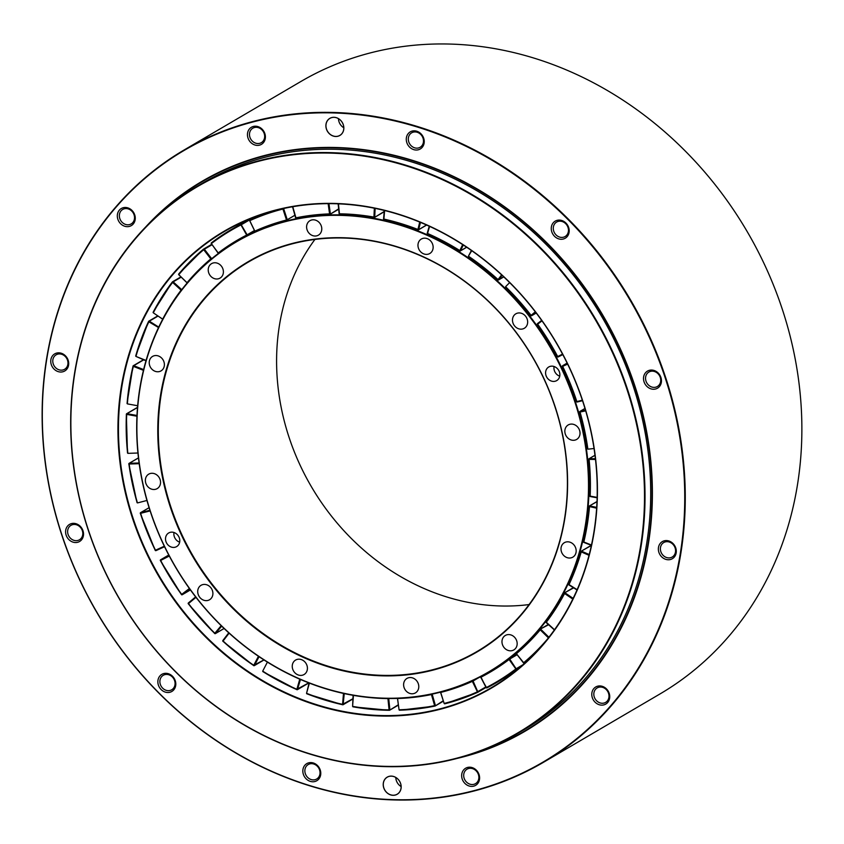 <?xml version="1.0" encoding="UTF-8"?>
<svg xmlns="http://www.w3.org/2000/svg" width="844" height="844" viewBox="0 0 844 844"><rect width="100%" height="100%" fill="white"/><g stroke="black" fill="none" stroke-linecap="round" stroke-linejoin="round"><path stroke-width="1.27" d="M593.838 532.553A264.267 230.212 -120.4 0 0 487.716 262.8A264.267 230.212 -120.4 0 0 224.145 231.678A264.267 230.212 -120.4 0 0 121.852 386.71A264.267 230.212 -120.4 0 0 227.975 656.463A264.267 230.212 -120.4 0 0 491.556 687.575A264.267 230.212 -120.4 0 0 593.838 532.553M594.028 532.754A264.657 230.56 -120.4 0 0 397.925 213.986A264.657 230.56 -120.4 0 0 121.336 386.7A264.657 230.56 -120.4 0 0 317.439 705.468A264.657 230.56 -120.4 0 0 594.028 532.754M74.926 372.362A316.627 275.83 -120.4 0 0 309.537 753.724A316.627 275.83 -120.4 0 0 640.438 547.091A316.627 275.83 -120.4 0 0 405.827 165.73A316.627 275.83 -120.4 0 0 74.926 372.362M74.747 372.151A317.017 276.167 -120.4 0 0 202.054 695.751A317.017 276.167 -120.4 0 0 518.248 733.077A317.017 276.167 -120.4 0 0 640.955 547.102A317.017 276.167 -120.4 0 0 513.648 223.502A317.017 276.167 -120.4 0 0 197.454 186.176A317.017 276.167 -120.4 0 0 74.747 372.151M518.248 733.077L523.924 729.754A317.017 276.167 -120.4 0 0 646.631 543.779A317.017 276.167 -120.4 0 0 519.324 220.178A317.017 276.167 -120.4 0 0 203.13 182.842L197.454 186.176M471.617 754.135A318.504 277.454 -120.4 0 0 524.673 731.02A318.504 277.454 -120.4 0 0 647.96 544.18A318.504 277.454 -120.4 0 0 520.052 219.071A318.504 277.454 -120.4 0 0 202.381 181.565A318.504 277.454 -120.4 0 0 156.319 216.591M329.128 133.489A9.906 8.63 -120.4 0 0 341.778 133.858A9.906 8.63 -120.4 0 0 340.596 120.291A9.906 8.63 -120.4 0 0 327.957 119.922A9.906 8.63 -120.4 0 0 329.128 133.489M329.181 133.447A9.864 8.588 -120.4 0 0 339.868 135.388A9.864 8.588 -120.4 0 0 340.586 120.312A9.864 8.588 -120.4 0 0 329.898 118.371A9.864 8.588 -120.4 0 0 329.181 133.447M338.465 118.645A9.864 8.588 -120.4 0 0 341.693 126.115A9.864 8.588 -120.4 0 0 343.814 127.771M386.468 792.305A9.906 8.63 -120.4 0 0 399.106 792.674A9.906 8.63 -120.4 0 0 397.925 779.107A9.906 8.63 -120.4 0 0 385.286 778.738A9.906 8.63 -120.4 0 0 386.468 792.305M386.51 792.263A9.864 8.588 -120.4 0 0 397.207 794.193A9.864 8.588 -120.4 0 0 397.914 779.128A9.864 8.588 -120.4 0 0 387.227 777.187A9.864 8.588 -120.4 0 0 386.51 792.263M395.794 777.461A9.864 8.588 -120.4 0 0 399.022 784.92A9.864 8.588 -120.4 0 0 401.143 786.587M554.497 236.278A9.906 8.63 -120.4 0 0 567.136 236.647A9.906 8.63 -120.4 0 0 565.955 223.08A9.906 8.63 -120.4 0 0 553.316 222.71A9.906 8.63 -120.4 0 0 554.497 236.278M556.027 234.885A8.377 7.301 -120.4 0 0 565.111 236.531A8.377 7.301 -120.4 0 0 565.723 223.713A8.377 7.301 -120.4 0 0 556.629 222.067A8.377 7.301 -120.4 0 0 556.027 234.885M409.519 147.025A9.906 8.63 -120.4 0 0 422.169 147.394A9.906 8.63 -120.4 0 0 420.987 133.816A9.906 8.63 -120.4 0 0 408.348 133.457A9.906 8.63 -120.4 0 0 409.519 147.025M411.06 145.622A8.377 7.301 -120.4 0 0 420.143 147.267A8.377 7.301 -120.4 0 0 420.745 134.46A8.377 7.301 -120.4 0 0 411.661 132.814A8.377 7.301 -120.4 0 0 411.06 145.622M250.7 142.404A9.906 8.63 -120.4 0 0 263.339 142.773A9.906 8.63 -120.4 0 0 262.157 129.206A9.906 8.63 -120.4 0 0 249.518 128.837A9.906 8.63 -120.4 0 0 250.7 142.404M252.229 141.011A8.377 7.301 -120.4 0 0 261.313 142.657A8.377 7.301 -120.4 0 0 261.914 129.839A8.377 7.301 -120.4 0 0 252.831 128.193A8.377 7.301 -120.4 0 0 252.229 141.011M120.565 223.671A9.906 8.63 -120.4 0 0 133.204 224.04A9.906 8.63 -120.4 0 0 132.023 210.462A9.906 8.63 -120.4 0 0 119.384 210.093A9.906 8.63 -120.4 0 0 120.565 223.671M122.095 222.267A8.377 7.301 -120.4 0 0 131.179 223.913A8.377 7.301 -120.4 0 0 131.791 211.105A8.377 7.301 -120.4 0 0 122.696 209.46A8.377 7.301 -120.4 0 0 122.095 222.267M53.995 369.028A9.906 8.63 -120.4 0 0 66.644 369.398A9.906 8.63 -120.4 0 0 65.463 355.83A9.906 8.63 -120.4 0 0 52.813 355.461A9.906 8.63 -120.4 0 0 53.995 369.028M55.525 367.636A8.377 7.301 -120.4 0 0 64.619 369.282A8.377 7.301 -120.4 0 0 65.22 356.463A8.377 7.301 -120.4 0 0 56.137 354.818A8.377 7.301 -120.4 0 0 55.525 367.636M68.839 539.548A9.906 8.63 -120.4 0 0 81.478 539.907A9.906 8.63 -120.4 0 0 80.296 526.339A9.906 8.63 -120.4 0 0 67.657 525.97A9.906 8.63 -120.4 0 0 68.839 539.548M70.368 538.145A8.377 7.301 -120.4 0 0 79.452 539.791A8.377 7.301 -120.4 0 0 80.064 526.983A8.377 7.301 -120.4 0 0 70.97 525.337A8.377 7.301 -120.4 0 0 70.368 538.145M161.098 689.516A9.906 8.63 -120.4 0 0 173.737 689.886A9.906 8.63 -120.4 0 0 172.566 676.318A9.906 8.63 -120.4 0 0 159.917 675.949A9.906 8.63 -120.4 0 0 161.098 689.516M162.628 688.124A8.377 7.301 -120.4 0 0 171.722 689.77A8.377 7.301 -120.4 0 0 172.324 676.951A8.377 7.301 -120.4 0 0 163.24 675.305A8.377 7.301 -120.4 0 0 162.628 688.124M306.077 778.769A9.906 8.63 -120.4 0 0 318.716 779.139A9.906 8.63 -120.4 0 0 317.534 765.571A9.906 8.63 -120.4 0 0 304.895 765.202A9.906 8.63 -120.4 0 0 306.077 778.769M307.606 777.377A8.377 7.301 -120.4 0 0 316.69 779.023A8.377 7.301 -120.4 0 0 317.291 766.215A8.377 7.301 -120.4 0 0 308.208 764.558A8.377 7.301 -120.4 0 0 307.606 777.377M464.896 783.39A9.906 8.63 -120.4 0 0 477.546 783.759A9.906 8.63 -120.4 0 0 476.364 770.192A9.906 8.63 -120.4 0 0 463.725 769.823A9.906 8.63 -120.4 0 0 464.896 783.39M466.437 781.998A8.377 7.301 -120.4 0 0 475.52 783.643A8.377 7.301 -120.4 0 0 476.121 770.825A8.377 7.301 -120.4 0 0 467.038 769.179A8.377 7.301 -120.4 0 0 466.437 781.998M595.031 702.134A9.906 8.63 -120.4 0 0 607.669 702.503A9.906 8.63 -120.4 0 0 606.488 688.926A9.906 8.63 -120.4 0 0 593.849 688.556A9.906 8.63 -120.4 0 0 595.031 702.134M596.56 700.731A8.377 7.301 -120.4 0 0 605.654 702.377A8.377 7.301 -120.4 0 0 606.256 689.569A8.377 7.301 -120.4 0 0 597.172 687.923A8.377 7.301 -120.4 0 0 596.56 700.731M661.601 556.766A9.906 8.63 -120.4 0 0 674.24 557.135A9.906 8.63 -120.4 0 0 673.058 543.568A9.906 8.63 -120.4 0 0 660.419 543.198A9.906 8.63 -120.4 0 0 661.601 556.766M663.131 555.373A8.377 7.301 -120.4 0 0 672.214 557.019A8.377 7.301 -120.4 0 0 672.816 544.201A8.377 7.301 -120.4 0 0 663.732 542.555A8.377 7.301 -120.4 0 0 663.131 555.373M646.757 386.257A9.906 8.63 -120.4 0 0 659.396 386.626A9.906 8.63 -120.4 0 0 658.214 373.048A9.906 8.63 -120.4 0 0 645.576 372.689A9.906 8.63 -120.4 0 0 646.757 386.257M648.287 384.853A8.377 7.301 -120.4 0 0 657.381 386.499A8.377 7.301 -120.4 0 0 657.982 373.692A8.377 7.301 -120.4 0 0 648.899 372.046A8.377 7.301 -120.4 0 0 648.287 384.853M524.673 731.02L524.841 730.925A318.504 277.454 -120.4 0 0 585.799 680.18A318.504 277.454 -120.4 0 0 577.612 278.109A318.504 277.454 -120.4 0 0 202.549 181.471L202.381 181.565M457.311 758.376A318.895 277.803 -120.4 0 0 585.905 680.549A318.895 277.803 -120.4 0 0 550.562 246.575A318.895 277.803 -120.4 0 0 145.632 227.015M116.25 206.938A354.596 308.893 -120.4 0 0 158.503 692.513A354.596 308.893 -120.4 0 0 610.803 705.658A354.596 308.893 -120.4 0 0 568.55 220.084A354.596 308.893 -120.4 0 0 116.25 206.938M116.145 206.569A354.986 309.242 -120.4 0 0 125.271 654.691A354.986 309.242 -120.4 0 0 543.304 762.396A354.986 309.242 -120.4 0 0 611.246 705.837A354.986 309.242 -120.4 0 0 602.12 257.705A354.986 309.242 -120.4 0 0 184.087 150A354.986 309.242 -120.4 0 0 116.145 206.569M543.304 762.396L659.913 694A354.986 309.242 -120.4 0 0 727.855 637.431A354.986 309.242 -120.4 0 0 718.729 189.309A354.986 309.242 -120.4 0 0 300.696 81.604L184.087 150M574.142 440.262A8.377 7.301 -120.4 0 0 576.674 439.418A8.377 7.301 -120.4 0 0 579.395 429.87A8.377 7.301 -120.4 0 0 570.723 424.121A8.377 7.301 -120.4 0 0 568.191 424.965A8.377 7.301 -120.4 0 0 565.469 434.512A8.377 7.301 -120.4 0 0 574.142 440.262M570.291 557.989A8.377 7.301 -120.4 0 0 572.823 557.156A8.377 7.301 -120.4 0 0 575.545 547.598A8.377 7.301 -120.4 0 0 566.873 541.848A8.377 7.301 -120.4 0 0 564.341 542.692A8.377 7.301 -120.4 0 0 561.619 552.24A8.377 7.301 -120.4 0 0 570.291 557.989M511.285 650.766A8.377 7.301 -120.4 0 0 513.806 649.933A8.377 7.301 -120.4 0 0 516.539 640.374A8.377 7.301 -120.4 0 0 507.856 634.625A8.377 7.301 -120.4 0 0 505.324 635.469A8.377 7.301 -120.4 0 0 502.602 645.016A8.377 7.301 -120.4 0 0 511.285 650.766M412.906 693.736A8.377 7.301 -120.4 0 0 415.438 692.892A8.377 7.301 -120.4 0 0 418.16 683.345A8.377 7.301 -120.4 0 0 409.488 677.584A8.377 7.301 -120.4 0 0 406.956 678.428A8.377 7.301 -120.4 0 0 404.234 687.976A8.377 7.301 -120.4 0 0 412.906 693.736M301.54 675.369A8.377 7.301 -120.4 0 0 304.072 674.525A8.377 7.301 -120.4 0 0 306.794 664.977A8.377 7.301 -120.4 0 0 298.122 659.227A8.377 7.301 -120.4 0 0 295.59 660.071A8.377 7.301 -120.4 0 0 292.868 669.619A8.377 7.301 -120.4 0 0 301.54 675.369M207.023 600.601A8.377 7.301 -120.4 0 0 209.544 599.757A8.377 7.301 -120.4 0 0 212.277 590.209A8.377 7.301 -120.4 0 0 203.594 584.459A8.377 7.301 -120.4 0 0 201.072 585.293A8.377 7.301 -120.4 0 0 198.34 594.851A8.377 7.301 -120.4 0 0 207.023 600.601M154.663 489.457A8.377 7.301 -120.4 0 0 157.195 488.613A8.377 7.301 -120.4 0 0 159.917 479.065A8.377 7.301 -120.4 0 0 151.245 473.315A8.377 7.301 -120.4 0 0 148.713 474.159A8.377 7.301 -120.4 0 0 145.991 483.707A8.377 7.301 -120.4 0 0 154.663 489.457M158.514 371.729A8.377 7.301 -120.4 0 0 161.046 370.885A8.377 7.301 -120.4 0 0 163.768 361.337A8.377 7.301 -120.4 0 0 155.085 355.577A8.377 7.301 -120.4 0 0 152.564 356.421A8.377 7.301 -120.4 0 0 149.842 365.969A8.377 7.301 -120.4 0 0 158.514 371.729M217.53 278.953A8.377 7.301 -120.4 0 0 220.052 278.109A8.377 7.301 -120.4 0 0 222.774 268.561A8.377 7.301 -120.4 0 0 214.102 262.8A8.377 7.301 -120.4 0 0 211.57 263.644A8.377 7.301 -120.4 0 0 208.848 273.192A8.377 7.301 -120.4 0 0 217.53 278.953M315.899 235.982A8.377 7.301 -120.4 0 0 318.431 235.138A8.377 7.301 -120.4 0 0 321.153 225.591A8.377 7.301 -120.4 0 0 312.47 219.841A8.377 7.301 -120.4 0 0 309.948 220.685A8.377 7.301 -120.4 0 0 307.227 230.233A8.377 7.301 -120.4 0 0 315.899 235.982M427.264 254.35A8.377 7.301 -120.4 0 0 429.796 253.506A8.377 7.301 -120.4 0 0 432.518 243.958A8.377 7.301 -120.4 0 0 423.846 238.208A8.377 7.301 -120.4 0 0 421.314 239.052A8.377 7.301 -120.4 0 0 418.592 248.6A8.377 7.301 -120.4 0 0 427.264 254.35M521.792 329.118A8.377 7.301 -120.4 0 0 524.314 328.274A8.377 7.301 -120.4 0 0 527.036 318.726A8.377 7.301 -120.4 0 0 518.364 312.976A8.377 7.301 -120.4 0 0 515.832 313.82A8.377 7.301 -120.4 0 0 513.11 323.368A8.377 7.301 -120.4 0 0 521.792 329.118M554.339 381.382A7.891 6.868 -120.4 0 0 556.724 380.591A7.891 6.868 -120.4 0 0 559.287 371.603A7.891 6.868 -120.4 0 0 551.121 366.19A7.891 6.868 -120.4 0 0 548.737 366.982A7.891 6.868 -120.4 0 0 546.173 375.97A7.891 6.868 -120.4 0 0 554.339 381.382M174.265 547.387A7.891 6.868 -120.4 0 0 176.649 546.585A7.891 6.868 -120.4 0 0 179.213 537.607A7.891 6.868 -120.4 0 0 171.047 532.184A7.891 6.868 -120.4 0 0 168.663 532.986A7.891 6.868 -120.4 0 0 166.099 541.964A7.891 6.868 -120.4 0 0 174.265 547.387M316.521 238.926A226.203 197.053 59.6 0 1 562.336 433.373A226.203 197.053 59.6 0 1 408.865 674.641A226.203 197.053 59.6 0 1 163.05 480.204A226.203 197.053 59.6 0 1 316.521 238.926M408.95 674.166A225.812 196.715 -120.4 0 0 477.113 651.462A225.812 196.715 -120.4 0 0 550.467 394.201A225.812 196.715 -120.4 0 0 316.764 239.211A225.812 196.715 -120.4 0 0 248.611 261.914A225.812 196.715 -120.4 0 0 175.257 519.176A225.812 196.715 -120.4 0 0 408.95 674.166M311.805 216.708A249.275 217.151 -120.4 0 0 142.689 482.589A249.275 217.151 -120.4 0 0 413.571 696.87A249.275 217.151 -120.4 0 0 582.698 430.989A249.275 217.151 -120.4 0 0 311.805 216.708M413.824 697.155A249.676 217.499 59.6 0 1 155.433 525.78A249.676 217.499 59.6 0 1 236.542 241.331A249.676 217.499 59.6 0 1 311.9 216.233A249.676 217.499 59.6 0 1 570.291 387.596A249.676 217.499 59.6 0 1 489.182 672.046A249.676 217.499 59.6 0 1 413.824 697.155M529.082 604.557A225.812 196.715 59.6 0 1 527.236 604.789A225.812 196.715 59.6 0 1 310.94 485.933A225.812 196.715 59.6 0 1 314.917 239.443M174.001 532.511A7.891 6.868 -120.4 0 0 179.667 542.164M554.075 366.507A7.891 6.868 -120.4 0 0 559.741 376.171M139.197 463.694L129.143 464.01L129.28 463.293L129.143 464.01A261.904 228.154 -120.4 0 0 137.298 502.454L137.034 502.412A262.495 228.661 59.6 0 1 128.879 463.989M136.95 416.219L126.695 414.393L126.969 413.676L126.695 414.393A261.904 228.154 -120.4 0 0 127.813 452.901L127.528 452.743A262.495 228.661 59.6 0 1 126.4 414.288M143.438 370.337L133.341 366.38L133.721 365.695L133.341 366.38A261.904 228.154 -120.4 0 0 127.391 403.474L127.106 403.21A262.495 228.661 59.6 0 1 133.035 366.18M156.245 332.536A250.267 218.016 59.6 0 1 158.387 327.81L158.398 327.82M158.524 327.546L148.85 321.817L149.293 321.163L148.85 321.817A261.904 228.154 -120.4 0 0 136.053 356.073L135.789 355.704A262.495 228.661 59.6 0 1 148.555 321.49M157.796 315.878L148.797 321.163A0.591 0.591 0 0 0 148.565 321.416L135.736 355.767A0.591 0.591 0 0 0 136.063 356.474L146.065 360.462M162.86 318.926L162.808 318.884A250.267 218.016 59.6 0 1 181.08 290.157L181.26 290.294M181.207 277.148L173.178 281.854L181.65 289.597L181.08 290.157L172.609 282.423L173.178 281.854L172.609 282.423A261.904 228.154 -120.4 0 0 153.46 312.523L153.239 312.058A262.495 228.661 59.6 0 1 172.366 281.959M172.725 281.706L180.943 276.885L172.556 281.759A0.591 0.591 0 0 0 172.387 281.917L153.186 312.101A0.591 0.591 0 0 0 153.376 312.871L162.713 319.211M187.379 282.719L187.168 282.55A250.267 218.016 59.6 0 1 210.8 258.897L211.127 259.182M212.066 244.707L204.364 249.223L211.454 258.412L210.8 258.897L203.71 249.708L204.364 249.223L203.604 249.085L203.71 249.708A261.904 228.154 -120.4 0 0 178.949 274.5L178.78 273.941A262.495 228.661 59.6 0 1 203.562 249.117M203.731 249.012L211.77 244.296L203.668 249.043A0.591 0.591 0 0 0 203.583 249.107L178.749 273.973A0.591 0.591 0 0 0 178.78 274.775L187.009 282.824A0.591 0.591 0 0 0 187.178 282.94M218.68 253.211L218.311 252.883A250.267 218.016 59.6 0 1 246.395 235.202L246.923 235.582A249.676 217.499 -120.4 0 0 237.628 240.698L246.923 235.582A0.591 0.591 0 0 0 246.944 235.571L254.698 231.024L246.944 235.571M246.965 235.56L240.962 224.926A261.904 228.154 -120.4 0 0 211.538 243.452L211.443 242.819A262.495 228.661 59.6 0 1 231.14 229.642A262.495 228.661 59.6 0 1 240.941 224.251L247.113 234.822L254.455 230.517M287.15 220.295L286.928 220.421A0.591 0.591 0 0 0 287.055 220.379L287.255 219.735L286.496 220.01L286.897 220.442L255.542 231.435L255.046 231.034A250.267 218.016 59.6 0 1 286.496 220.01L282.93 209.027L283.689 208.753L287.255 219.735L294.894 215.262M286.854 220.442A249.676 217.499 -120.4 0 0 255.553 231.425L254.835 231.129M282.877 208.668L282.93 209.027A261.904 228.154 -120.4 0 0 249.972 220.579L249.961 219.904A262.495 228.661 59.6 0 1 274.163 210.8M329.772 214.323A249.676 217.499 -120.4 0 0 296.36 218.258L295.949 217.836A250.267 218.016 59.6 0 1 329.571 213.901L330.12 214.26L338.666 209.249M292.541 206.801L295.632 217.857A0.591 0.591 0 0 0 296.318 218.269L329.835 214.344A0.591 0.591 0 0 0 330.12 214.26L338.623 208.879M294.102 206.495A261.904 228.154 -120.4 0 0 292.773 206.759L292.762 206.717M374.029 217.488A249.676 217.499 -120.4 0 0 339.763 214.228L339.457 213.806A250.267 218.016 59.6 0 1 373.945 217.087L374.504 217.457L384.147 211.791M338.17 203.837L339.119 213.711A0.591 0.591 0 0 0 339.699 214.249L374.092 217.53A0.591 0.591 0 0 0 374.504 217.457L384.168 211.506M417.917 229.811A249.676 217.499 -120.4 0 0 384.104 219.493L383.904 219.081A250.267 218.016 59.6 0 1 417.938 229.473L418.487 229.842L426.663 225.042M384.315 210.451L383.556 218.881A0.591 0.591 0 0 0 384.02 219.514L417.97 229.885A0.591 0.591 0 0 0 418.487 229.842L426.484 224.968M459.748 250.847A249.676 217.499 -120.4 0 0 427.665 233.851L427.56 233.471A250.267 218.016 59.6 0 1 459.832 250.573L460.391 250.932L466.69 247.239M429.258 226.224L427.243 233.166A0.591 0.591 0 0 0 427.581 233.862L459.769 250.932A0.591 0.591 0 0 0 460.391 250.932L466.616 247.186M502.138 275.355L498.73 279.818L497.897 279.86L503.784 276.895L498.593 279.934A0.591 0.591 0 0 1 497.897 279.86L468.779 256.418A250.267 218.016 59.6 0 1 498.044 279.575L501.631 274.88M497.907 279.775A249.676 217.499 -120.4 0 0 468.779 256.745L468.694 256.755A0.591 0.591 0 0 1 468.504 255.996L471.754 250.71M530.918 315.508A249.676 217.499 -120.4 0 0 505.862 287.298L505.946 287.044A250.267 218.016 59.6 0 1 531.087 315.361L531.636 315.719L536.235 313.029M537.47 324.318L537.522 323.579A0.591 0.591 0 0 0 537.417 324.37L557.43 356.685A0.591 0.591 0 0 0 558.222 356.938L562.8 354.596L558.222 356.938L557.494 356.643A249.676 217.499 -120.4 0 0 537.491 324.339L537.649 324.17A250.267 218.016 59.6 0 1 557.694 356.558L562.537 354.09M562.452 366.444L562.621 365.716A0.591 0.591 0 0 0 562.389 366.486L576.547 401.617A0.591 0.591 0 0 0 577.254 402.008L576.6 401.565A249.676 217.499 -120.4 0 0 562.463 366.465L562.674 366.37A250.267 218.016 59.6 0 1 576.853 401.586L582.349 400.193M584.976 408.475L579.997 411.366L580.039 412.03A250.267 218.016 59.6 0 1 587.814 448.713L587.54 448.586A249.676 217.499 -120.4 0 0 579.807 412.062M594.999 455.317L589.059 458.725L589.101 459.379A250.267 218.016 59.6 0 1 590.167 496.124L589.882 495.882A249.676 217.499 -120.4 0 0 588.838 459.347M597.003 501.674L589.45 505.946L589.502 506.6A250.267 218.016 59.6 0 1 583.816 542.006L583.552 541.658A249.676 217.499 -120.4 0 0 589.207 506.484M591.37 545.498L581.168 551.237L581.221 551.892A250.267 218.016 59.6 0 1 569.004 584.586L568.772 584.143A249.676 217.499 -120.4 0 0 580.915 551.67M591.264 545.319L581.168 551.237A0.591 0.591 0 0 0 580.904 551.586L568.719 584.196A0.591 0.591 0 0 0 568.94 584.945L577.022 589.956M573.614 587.878L564.53 592.857L564.583 593.511A250.267 218.016 59.6 0 1 546.311 622.239L546.121 621.701A249.676 217.499 -120.4 0 0 564.298 593.153M573.319 587.698L564.53 592.857A0.591 0.591 0 0 0 564.309 593.089L546.089 621.733A0.591 0.591 0 0 0 546.152 622.524L554.381 629.941M548.579 624.739L540.171 629.191L540.223 629.846A250.267 218.016 59.6 0 1 516.591 653.509L516.475 652.897A249.676 217.499 -120.4 0 0 539.991 629.36M540.318 629.139L548.273 624.465L540.171 629.191A0.591 0.591 0 0 0 540.012 629.318L516.454 652.908A0.591 0.591 0 0 0 516.37 653.72L516.423 652.939M534.199 654.111A262.495 228.661 59.6 0 1 524.293 663.015L523.502 662.899M508.953 658.9A249.676 217.499 -120.4 0 1 490.269 671.413L509.027 658.858A0.591 0.591 0 0 0 508.964 658.89L509.08 659.512A250.267 218.016 59.6 0 1 480.996 677.194L480.88 676.645M480.763 676.709A0.591 0.591 0 0 0 480.721 677.321L486.429 687.48A261.904 228.154 -120.4 0 0 515.853 668.944L516.444 669.281A262.495 228.661 59.6 0 1 496.757 682.469A262.495 228.661 59.6 0 1 486.956 687.849L486.155 687.607L480.795 677.289M472.239 680.865L472.345 681.361A250.267 218.016 59.6 0 1 440.895 692.386L440.832 692.069M440.557 692.143A0.591 0.591 0 0 0 440.579 692.418L444.144 703.411A0.591 0.591 0 0 0 444.851 703.801L477.915 692.217A262.495 228.661 59.6 0 1 444.893 703.78L444.45 703.369A261.904 228.154 -120.4 0 0 477.419 691.816L477.915 692.217L486.06 687.438L478.01 692.154M431.389 694.285L431.442 694.559A250.267 218.016 59.6 0 1 397.819 698.505L397.809 698.389M434.934 706.069A262.495 228.661 59.6 0 1 399.718 710.194L399.381 709.772A261.904 228.154 -120.4 0 0 434.618 705.637L435.166 705.995L443.416 701.164L435.282 705.9M397.482 698.399A0.591 0.591 0 0 0 397.482 698.442L399.043 709.698A0.591 0.591 0 0 0 399.655 710.215L434.987 706.069A0.591 0.591 0 0 0 435.166 705.995L443.279 700.752M387.923 698.526L387.934 698.6A250.267 218.016 59.6 0 1 370.389 697.619M389.263 710.289A262.495 228.661 59.6 0 1 353.161 706.839L352.94 706.417A261.904 228.154 -120.4 0 0 389.084 709.867L389.633 710.226L398.41 705.088M353.436 695.372L352.602 706.249A0.591 0.591 0 0 0 353.087 706.85L389.327 710.31A0.591 0.591 0 0 0 389.633 710.226L398.357 704.74M342.632 704.729A262.495 228.661 59.6 0 1 307.037 693.842L306.91 693.451A261.904 228.154 -120.4 0 0 342.58 704.35L343.128 704.708L352.929 698.959M296.845 689.611A262.495 228.661 59.6 0 1 263.085 671.708L263.064 671.37A261.904 228.154 -120.4 0 0 296.877 689.295L297.426 689.664L308.893 682.933M253.654 665.536A262.495 228.661 59.6 0 1 223.016 641.292L223.08 641.018A261.904 228.154 -120.4 0 0 253.749 665.283L254.308 665.652L264.003 659.955M214.703 633.433A262.495 228.661 59.6 0 1 188.36 603.755L188.507 603.566A261.904 228.154 -120.4 0 0 214.851 633.232L215.399 633.601L224.103 628.495M169.285 556.048L160.655 560.448L160.613 559.794L160.655 560.448A261.904 228.154 -120.4 0 0 181.671 594.387L181.502 594.556A262.495 228.661 59.6 0 1 160.455 560.553M150.116 510.915L140.621 513.331L140.642 512.635L140.621 513.331A261.904 228.154 -120.4 0 0 155.475 550.225L155.264 550.288A262.495 228.661 59.6 0 1 140.389 513.374M138.458 457.859L129.1 463.356A0.591 0.591 0 0 0 128.815 463.947L136.981 502.465A0.591 0.591 0 0 0 137.667 502.887L146.94 500.46M138.458 457.923L129.322 463.293L139.102 462.987M137.509 407.357L126.642 413.729A0.591 0.591 0 0 0 126.347 414.214L127.476 452.817A0.591 0.591 0 0 0 128.056 453.344L137.931 453.017M137.498 407.504L126.969 413.676L136.981 415.47M143.512 359.723L133.299 365.716A0.591 0.591 0 0 0 133.014 366.096L127.054 403.284A0.591 0.591 0 0 0 127.507 403.907L137.646 405.742M143.733 359.829L133.721 365.695L143.617 369.577M145.98 360.757L136.063 356.474L145.97 360.799M158.071 316.057L149.325 321.184L158.746 327.103M162.713 319.148L153.376 312.871L162.702 319.222M153.365 312.765L153.186 312.217M187.03 282.751L178.865 274.754L187.22 282.909M211.591 258.802L213.627 257.135M178.812 274.69L178.717 274.047M218.132 253.031L211.348 243.578L218.079 253.084A0.591 0.591 0 0 0 218.522 253.327L211.306 243.652A0.591 0.591 0 0 1 211.433 242.829L231.14 229.642L248.02 219.735M250.119 218.87L240.941 224.251L241.679 224.536L253.875 217.383M211.348 243.578L211.401 242.85M249.75 220.643L254.825 231.108L249.729 220.6L254.951 216.971L249.919 219.925A0.591 0.591 0 0 0 249.687 220.695L254.761 231.15A0.591 0.591 0 0 0 255.542 231.435M284.407 208.331L283.552 208.521M328.949 203.647L330.352 213.732L329.571 213.901L328.147 203.647M292.773 206.759L295.949 217.836L292.773 206.759M296.244 218.269L295.716 217.879M375.126 208.373L374.736 217.045L373.945 217.087L374.346 208.215M338.444 203.847L339.457 213.806L338.106 203.826M420.439 222.362L418.708 229.536L417.938 229.473L419.721 222.067M384.611 210.525L383.904 219.081L384.263 210.43M463.272 244.992L460.571 250.731L459.832 250.573L462.649 244.581M429.585 226.371L427.56 233.471L429.227 226.203M471.395 250.457L468.504 255.996L471.406 250.478M468.673 256.66L468.494 256.112M535.697 312.333L531.636 315.719A0.591 0.591 0 0 1 530.865 315.572L505.778 287.319A0.591 0.591 0 0 1 505.746 286.517L509.66 282.603M535.307 311.826L531.087 315.361L531.699 315.677L536.225 313.018M505.809 287.234L505.714 286.601M537.544 323.558L541.669 320.403L537.649 324.17L541.996 320.857M558.201 356.949L557.494 356.653M567.632 364.112L562.674 366.37L562.621 365.716L567.126 363.078L562.663 365.695L567.368 363.553M582.508 400.678L577.254 402.008L582.508 400.678M577.18 402.008L576.621 401.628M585.683 410.859L580.039 412.03L580.134 411.313L585.493 410.205M584.976 408.454L579.997 411.366A0.591 0.591 0 0 0 579.722 412.041L587.487 448.649A0.591 0.591 0 0 0 588.089 449.156L594.039 448.523M595.495 459.452L589.101 459.379L589.291 458.661L595.41 458.725M597.141 497.749L590.167 496.124L597.151 497.38M596.645 508.183L589.502 506.6L589.798 505.894L596.697 507.423M591.412 545.329L583.816 542.006L591.475 545.013M589.017 555.31L581.221 551.892L581.621 551.227L589.217 554.54M577.001 590.009L569.004 584.586L577.138 589.692M568.919 584.839L568.729 584.312M572.781 599.092L564.583 593.511L565.079 592.889L573.139 598.375M554.339 629.993L546.311 622.239L554.519 629.74M546.173 622.439L546.057 621.817M547.682 638.803A261.904 228.154 -120.4 0 1 523.681 662.698L516.37 653.72L523.459 662.909A0.591 0.591 0 0 0 524.229 663.057L526.192 661.896L523.565 662.92M548.421 637.874L540.223 629.846L540.804 629.297L548.916 637.241M523.502 662.846L516.444 653.689M517.129 654.712L509.734 659.048L516.444 669.281L520.674 666.802M509.08 658.826L516.813 654.29L509.027 658.858L509.734 659.048L509.08 659.512L515.853 668.944L523.322 664.502M480.785 676.688L486.155 687.607A0.591 0.591 0 0 0 486.946 687.86L486.218 687.575M477.936 678.143L473.062 681.002L477.968 692.185A0.591 0.591 0 0 1 477.915 692.217M472.682 680.665L472.345 681.361L477.419 691.816L485.806 686.963M440.61 692.133L444.144 703.411A0.591 0.591 0 0 0 444.155 703.442L440.652 692.428M444.777 703.801L444.239 703.442M397.503 698.399L399.043 709.698L397.556 698.484M432.708 694.011L432.202 694.306L435.377 705.384L434.618 705.637L431.442 694.559L432.128 694.137M353.087 695.308L352.602 706.249A0.591 0.591 0 0 0 352.602 706.291L353.14 695.319M388.725 698.526L389.865 709.73L389.084 709.867L387.934 698.6L388.514 698.526M344.246 693.589L343.128 704.708A0.591 0.591 0 0 1 342.696 704.782L306.942 693.863A0.591 0.591 0 0 1 306.572 693.209L309.083 683.007L306.583 693.167A0.591 0.591 0 0 0 306.572 693.209L309.4 683.134M343.476 693.42L342.58 704.35L352.94 698.705M300.464 679.473L297.426 689.664A0.591 0.591 0 0 1 296.888 689.685L263.001 671.729A0.591 0.591 0 0 1 262.779 670.969L267.411 662.118M299.757 679.167L296.877 689.295L308.735 682.87M259.055 656.695L254.308 665.652A0.591 0.591 0 0 1 253.664 665.621L222.932 641.313A0.591 0.591 0 0 1 222.858 640.512L228.756 632.831M258.454 656.284L253.749 665.283L263.929 659.913M229.104 633.148L223.08 641.018L228.745 632.821M222.953 641.229L222.816 640.659M221.666 626.153L215.399 633.601A0.591 0.591 0 0 1 214.682 633.517L188.286 603.787A0.591 0.591 0 0 1 188.37 602.964L195.629 596.898L188.37 602.964L188.507 603.566L195.966 597.33M221.181 625.668L214.851 633.232L215.515 633.496L224.082 628.474M188.328 603.724L188.296 603.059M189.752 589.006L182.262 594.725L181.502 594.556M189.383 588.5L181.671 594.387L182.262 594.725L190.417 589.935L182.22 594.746A0.591 0.591 0 0 1 181.439 594.587L160.381 560.585A0.591 0.591 0 0 1 160.613 559.794L169 555.51M168.747 555.025L160.634 559.783L168.747 555.025M149.915 510.282L140.684 512.624L149.093 507.687L140.568 512.667A0.591 0.591 0 0 0 140.304 513.363L155.201 550.341A0.591 0.591 0 0 0 155.971 550.615L164.559 546.722L155.992 550.615L155.475 550.225L164.306 546.216M155.95 550.626L155.275 550.32M597.141 497.781L590.315 496.567A0.591 0.591 0 0 1 589.829 495.955L588.764 459.294A0.591 0.591 0 0 1 589.059 458.725L594.988 455.243M591.401 545.372L583.848 542.407A0.591 0.591 0 0 1 583.489 541.721L589.165 506.411A0.591 0.591 0 0 1 589.45 505.946L597.003 501.515M486.946 687.86L513.627 672.573"/></g></svg>
